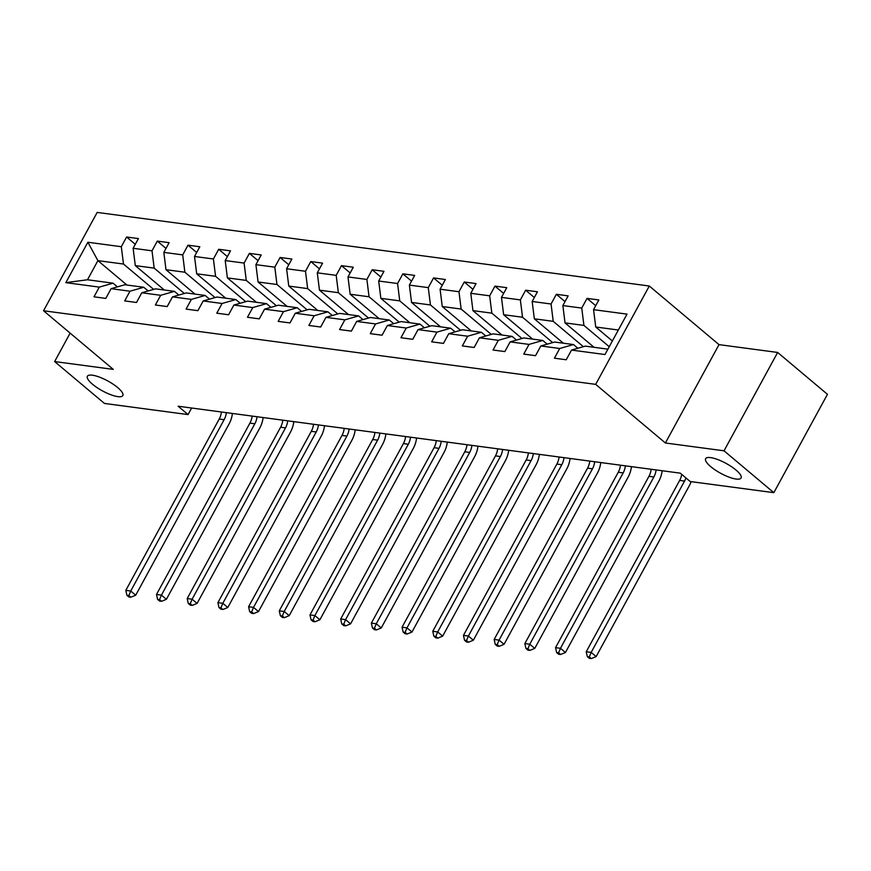 <?xml version="1.0" encoding="UTF-8"?>
<svg xmlns="http://www.w3.org/2000/svg" width="871" height="871" viewBox="0 0 871 871"><rect width="100%" height="100%" fill="white"/><g stroke="black" fill="none" stroke-linecap="round" stroke-linejoin="round"><path stroke-width="1.31" d="M117.705 387.595A20.175 5.629 28.6 0 1 122.822 395.576A20.175 5.629 28.6 0 1 110.748 394.705A20.175 5.629 28.6 0 1 92.511 384.231A20.175 5.629 28.6 0 1 87.394 376.25A20.175 5.629 28.6 0 1 99.468 377.121A20.175 5.629 28.6 0 1 117.705 387.595M735.941 470.002A20.175 5.629 28.6 0 1 741.069 477.983A20.175 5.629 28.6 0 1 728.994 477.123A20.175 5.629 28.6 0 1 710.758 466.649A20.175 5.629 28.6 0 1 705.63 458.669A20.175 5.629 28.6 0 1 717.704 459.54A20.175 5.629 28.6 0 1 735.941 470.002M649.298 286.015L97.171 212.415L43.55 310.762L595.677 384.361L649.298 286.015L719.011 344.633L665.39 442.991L724.03 450.808L777.651 352.45L719.011 344.633M777.651 352.45L827.45 394.323L773.829 492.67L724.03 450.808M126.926 285.024L97.911 260.636L87.481 279.765L113.056 283.184L99.294 287.114L94.003 296.815L105.805 298.394L111.096 288.682L129.986 291.208L124.695 300.909L136.507 302.477L141.788 292.776L160.678 295.302L155.386 305.002L167.199 306.57L172.491 296.869L191.38 299.384L186.089 309.085L197.891 310.664L203.183 300.963L222.072 303.478L216.781 313.179L228.594 314.758L233.874 305.057L252.764 307.572L247.473 317.273L259.286 318.851L264.577 309.151L283.467 311.666L278.176 321.366L289.978 322.945L295.269 313.233L314.159 315.759L308.867 325.46L320.68 327.028L325.961 317.327L344.851 319.853L339.57 329.554L351.372 331.122L356.664 321.421L375.553 323.936L370.262 333.647L382.064 335.215L387.355 325.514L406.245 328.029L400.954 337.73L412.767 339.309L418.047 329.608L436.937 332.123L431.657 341.824L443.459 343.403L448.75 333.702L467.64 336.217L462.349 345.918L474.151 347.496L479.442 337.796L498.332 340.311L493.04 350.011L504.853 351.579L510.134 341.878L529.024 344.404L523.743 354.105L535.545 355.673L540.837 345.972L559.726 348.487L554.435 358.199L566.237 359.767L571.528 350.066L604.975 354.53L627.011 314.126L593.554 309.662L598.845 299.962L587.043 298.383L595.72 305.688M99.294 287.114L65.837 282.65L87.873 242.247L121.319 246.711L126.611 237.01L135.288 244.305M587.043 298.383L581.752 308.084L562.862 305.569L568.153 295.868L556.351 294.289L551.06 304.001L532.17 301.475L537.461 291.774L525.649 290.206L520.357 299.907L501.467 297.381L506.759 287.68L494.957 286.113L489.665 295.813L470.776 293.298L476.067 283.587L464.265 282.019L458.973 291.72L440.084 289.205L445.375 279.504L433.562 277.925L428.271 287.626L409.381 285.111L414.672 275.41L402.87 273.832L397.579 283.532L378.689 281.017L383.98 271.317L372.178 269.738L366.887 279.449L347.997 276.924L353.288 267.223L341.476 265.655L336.184 275.356L317.294 272.83L322.586 263.129L310.784 261.561L305.492 271.262L286.603 268.747L291.894 259.035L280.092 257.468L274.801 267.168L255.911 264.653L261.202 254.953L249.389 253.374L244.098 263.075L225.208 260.56L230.499 250.859L218.697 249.28L213.406 258.981L194.516 256.466L199.807 246.765L188.005 245.187L182.714 254.887L163.824 252.372L169.116 242.671L157.303 241.104L152.011 250.804L133.121 248.279L138.413 238.578L126.611 237.01M773.829 492.67L690.202 481.521L680.24 473.149L178.098 406.213L188.049 414.585L191.631 408.02M111.096 288.682L124.858 284.752L143.748 287.267L148.146 290.968M164.314 290.01L135.299 265.611L154.189 268.137L184.336 293.483M143.748 287.267L129.986 291.208M133.121 248.279L135.299 265.611M152.011 250.804L154.189 268.137M141.788 292.776L155.561 288.845L174.45 291.36L178.838 295.051M195.006 294.104L165.991 269.705L184.881 272.22L215.028 297.577M174.45 291.36L160.678 295.302M163.824 252.372L165.991 269.705M182.714 254.887L184.881 272.22M172.491 296.869L186.252 292.939L205.142 295.454L209.53 299.145M225.698 298.198L196.683 273.799L215.573 276.314L245.731 301.671M205.142 295.454L191.38 299.384M194.516 256.466L196.683 273.799M213.406 258.981L215.573 276.314M203.183 300.963L216.944 297.033L235.834 299.548L240.233 303.239M256.401 302.291L227.385 277.893L246.275 280.408L276.423 305.765M235.834 299.548L222.072 303.478M225.208 260.56L227.385 277.893M244.098 263.075L246.275 280.408M233.874 305.057L247.647 301.126L266.537 303.641L270.925 307.332M287.092 306.385L258.077 281.986L276.967 284.501L307.115 309.847M266.537 303.641L252.764 307.572M255.911 264.653L258.077 281.986M274.801 267.168L276.967 284.501M264.577 309.151L278.339 305.209L297.229 307.735L301.616 311.426M317.784 310.468L288.769 286.069L307.659 288.595L337.817 313.941M297.229 307.735L283.467 311.666M286.603 268.747L288.769 286.069M305.492 271.262L307.659 288.595M295.269 313.233L309.031 309.303L327.921 311.818L332.319 315.52M348.487 314.562L319.472 290.163L338.362 292.689L368.509 318.035M327.921 311.818L314.159 315.759M317.294 272.83L319.472 290.163M336.184 275.356L338.362 292.689M325.961 317.327L339.734 313.397L358.623 315.912L363.011 319.603M379.179 318.655L350.164 294.256L369.054 296.771L399.201 322.128M358.623 315.912L344.851 319.853M347.997 276.924L350.164 294.256M366.887 279.449L369.054 296.771M356.664 321.421L370.425 317.49L389.315 320.005L393.703 323.696M409.871 322.749L380.856 298.35L399.745 300.865L429.904 326.222M389.315 320.005L375.553 323.936M378.689 281.017L380.856 298.35M397.579 283.532L399.745 300.865M387.355 325.514L401.117 321.584L420.007 324.099L424.406 327.79M440.574 326.843L411.558 302.444L430.448 304.959L460.596 330.316M420.007 324.099L406.245 328.029M409.381 285.111L411.558 302.444M428.271 287.626L430.448 304.959M418.047 329.608L431.82 325.678L450.71 328.193L455.098 331.884M471.265 330.936L442.25 306.538L461.14 309.053L491.288 334.41M450.71 328.193L436.937 332.123M440.084 289.205L442.25 306.538M458.973 291.72L461.14 309.053M448.75 333.702L462.512 329.761L481.402 332.287L485.789 335.977M501.957 335.019L472.942 310.631L491.832 313.146L521.99 338.492M481.402 332.287L467.64 336.217M470.776 293.298L472.942 310.631M489.665 295.813L491.832 313.146M479.442 337.796L493.204 333.854L512.094 336.38L516.492 340.071M532.66 339.113L503.645 314.714L522.535 317.24L552.682 342.586M512.094 336.38L498.332 340.311M501.467 297.381L503.645 314.714M520.357 299.907L522.535 317.24M510.134 341.878L523.907 337.948L542.796 340.463L547.184 344.165M563.352 343.207L534.337 318.808L553.227 321.334L583.374 346.68M542.796 340.463L529.024 344.404M532.17 301.475L534.337 318.808M551.06 304.001L553.227 321.334M540.837 345.972L554.598 342.042L573.488 344.557L577.876 348.248M594.044 347.3L565.029 322.901L583.918 325.416L609.243 346.712M573.488 344.557L559.726 348.487M562.862 305.569L565.029 322.901M581.752 308.084L583.918 325.416M571.528 350.066L585.29 346.135L607.914 349.151M612.367 340.986L595.731 326.995L618.345 330.011M593.554 309.662L595.731 326.995M70.137 333.125L54.633 361.563L104.433 403.436L188.049 414.585M54.633 361.563L113.263 369.38L43.55 310.762M665.39 442.991L595.677 384.361M113.056 283.184L117.443 286.875M153.644 289.39L123.486 264.044L97.911 260.636L87.873 242.247M87.481 279.765L65.837 282.65M121.319 246.711L123.486 264.044M556.351 294.289L565.029 301.595M525.649 290.206L534.337 297.501M494.957 286.113L503.634 293.407M464.265 282.019L472.942 289.324M433.562 277.925L442.25 285.231M402.87 273.832L411.548 281.137M372.178 269.738L380.856 277.043M341.476 265.655L350.164 272.95M310.784 261.561L319.461 268.856M280.092 257.468L288.769 264.762M249.389 253.374L258.077 260.679M218.697 249.28L227.375 256.586M188.005 245.187L196.683 252.492M157.303 241.104L165.991 248.398M685.923 477.929A15.765 12.248 -82.4 0 1 684.562 481.086L591.159 652.401L596.145 656.592L689.549 485.267A23.648 18.367 97.6 0 0 691.193 481.663M681.721 474.39A15.765 12.248 -82.4 0 1 679.652 480.422L586.237 651.748L591.159 652.401L589.297 656.919L587.326 656.658L589.319 658.324L591.289 658.585L589.297 656.919M591.289 658.585L596.145 656.592M586.237 651.748L587.326 656.658M656.092 469.937A15.765 12.248 -82.4 0 1 653.871 476.992L560.467 648.307L565.442 652.499L658.846 481.173A23.648 18.367 97.6 0 0 662.156 470.743M651.17 469.273A15.765 12.248 -82.4 0 1 648.949 476.339L555.546 647.654L560.467 648.307L558.594 652.825L556.634 652.564L558.627 654.241L560.586 654.502L558.594 652.825M560.586 654.502L565.442 652.499M555.546 647.654L556.634 652.564M625.389 465.843A15.765 12.248 -82.4 0 1 623.179 472.899L529.775 644.213L534.75 648.405L628.154 477.09A23.648 18.367 97.6 0 0 631.464 466.649M620.479 465.179A15.765 12.248 -82.4 0 1 618.258 472.245L524.854 643.56L529.775 644.213L527.902 648.732L525.932 648.47L527.924 650.147L529.895 650.408L527.902 648.732M529.895 650.408L534.75 648.405M524.854 643.56L525.932 648.47M594.697 461.75A15.765 12.248 -82.4 0 1 592.476 468.805L499.072 640.12L504.059 644.311L597.462 472.997A23.648 18.367 97.6 0 0 600.772 462.555M589.776 461.097A15.765 12.248 -82.4 0 1 587.566 468.152L494.151 639.466L499.072 640.12L497.21 644.638L495.24 644.377L497.232 646.053L499.203 646.315L497.21 644.638M499.203 646.315L504.059 644.311M494.151 639.466L495.24 644.377M564.005 457.656A15.765 12.248 -82.4 0 1 561.784 464.711L468.38 636.037L473.356 640.218L566.76 468.903A23.648 18.367 97.6 0 0 570.07 458.462M559.084 457.003A15.765 12.248 -82.4 0 1 556.863 464.058L463.459 635.373L468.38 636.037L466.508 640.544L464.548 640.283L466.54 641.96L468.5 642.221L466.508 640.544M468.5 642.221L473.356 640.218M463.459 635.373L464.548 640.283M533.302 453.562A15.765 12.248 -82.4 0 1 531.092 460.617L437.688 631.943L442.664 636.124L536.068 464.809A23.648 18.367 97.6 0 0 539.378 454.379M528.392 452.909A15.765 12.248 -82.4 0 1 526.171 459.964L432.767 631.29L437.688 631.943L435.816 636.451L433.845 636.189L435.838 637.866L437.808 638.127L435.816 636.451M437.808 638.127L442.664 636.124M432.767 631.29L433.845 636.189M502.611 449.469A15.765 12.248 -82.4 0 1 500.39 456.535L406.986 627.849L411.972 632.03L505.376 460.715A23.648 18.367 97.6 0 0 508.686 450.285M497.689 448.815A15.765 12.248 -82.4 0 1 495.479 455.871L402.064 627.196L406.986 627.849L405.124 632.368L403.153 632.096L405.146 633.772L407.116 634.034L405.124 632.368M407.116 634.034L411.972 632.03M402.064 627.196L403.153 632.096M471.919 445.386A15.765 12.248 -82.4 0 1 469.698 452.441L376.294 623.756L381.269 627.947L474.673 456.622A23.648 18.367 97.6 0 0 477.983 446.192M466.998 444.722A15.765 12.248 -82.4 0 1 464.776 451.788L371.373 623.103L376.294 623.756L374.421 628.274L372.461 628.013L374.454 629.679L376.414 629.951L374.421 628.274M376.414 629.951L381.269 627.947M371.373 623.103L372.461 628.013M441.216 441.292A15.765 12.248 -82.4 0 1 439.006 448.347L345.602 619.662L350.578 623.854L443.981 452.539A23.648 18.367 97.6 0 0 447.291 442.098M436.306 440.628A15.765 12.248 -82.4 0 1 434.085 447.694L340.681 619.009L345.602 619.662L343.729 624.18L341.759 623.919L343.751 625.596L345.722 625.857L343.729 624.18M345.722 625.857L350.578 623.854M340.681 619.009L341.759 623.919M410.524 437.198A15.765 12.248 -82.4 0 1 408.303 444.254L314.899 615.568L319.886 619.76L413.29 448.445A23.648 18.367 97.6 0 0 416.599 438.004M405.603 436.545A15.765 12.248 -82.4 0 1 403.393 443.6L309.978 614.915L314.899 615.568L313.037 620.087L311.067 619.825L313.059 621.502L315.03 621.763L313.037 620.087M315.03 621.763L319.886 619.76M309.978 614.915L311.067 619.825M379.832 433.105A15.765 12.248 -82.4 0 1 377.611 440.16L284.207 611.486L289.183 615.666L382.587 444.352A23.648 18.367 97.6 0 0 385.897 433.91M374.911 432.452A15.765 12.248 -82.4 0 1 372.69 439.507L279.286 610.821L284.207 611.486L282.335 615.993L280.375 615.732L282.367 617.408L284.327 617.67L282.335 615.993M284.327 617.67L289.183 615.666M279.286 610.821L280.375 615.732M349.129 429.011A15.765 12.248 -82.4 0 1 346.919 436.066L253.515 607.392L258.491 611.573L351.895 440.258A23.648 18.367 97.6 0 0 355.205 429.817M344.219 428.358A15.765 12.248 -82.4 0 1 341.998 435.413L248.594 606.728L253.515 607.392L251.643 611.899L249.672 611.638L251.665 613.315L253.635 613.576L251.643 611.899M253.635 613.576L258.491 611.573M248.594 606.728L249.672 611.638M318.438 424.917A15.765 12.248 -82.4 0 1 316.217 431.983L222.813 603.298L227.799 607.479L321.203 436.164A23.648 18.367 97.6 0 0 324.513 425.734M313.516 424.264A15.765 12.248 -82.4 0 1 311.295 431.319L217.892 602.645L222.813 603.298L220.951 607.816L218.98 607.544L220.973 609.221L222.943 609.482L220.951 607.816M222.943 609.482L227.799 607.479M217.892 602.645L218.98 607.544M287.746 420.824A15.765 12.248 -82.4 0 1 285.525 427.89L192.121 599.204L197.096 603.396L290.5 432.07A23.648 18.367 97.6 0 0 293.81 421.64M282.825 420.17A15.765 12.248 -82.4 0 1 280.604 427.226L187.2 598.551L192.121 599.204L190.248 603.723L188.288 603.461L190.281 605.127L192.241 605.399L190.248 603.723M192.241 605.399L197.096 603.396M187.2 598.551L188.288 603.461M257.043 416.741A15.765 12.248 -82.4 0 1 254.833 423.796L161.429 595.111L166.405 599.302L259.808 427.977A23.648 18.367 97.6 0 0 263.118 417.547M252.133 416.077A15.765 12.248 -82.4 0 1 249.912 423.143L156.508 594.458L161.429 595.111L159.556 599.629L157.586 599.368L159.578 601.044L161.549 601.306L159.556 599.629M161.549 601.306L166.405 599.302M156.508 594.458L157.586 599.368M226.351 412.647A15.765 12.248 -82.4 0 1 224.13 419.702L130.726 591.017L135.713 595.209L229.117 423.894A23.648 18.367 97.6 0 0 232.426 413.453M221.43 411.994A15.765 12.248 -82.4 0 1 219.209 419.049L125.805 590.364L130.726 591.017L128.864 595.535L126.894 595.274L128.886 596.951L130.857 597.212L128.864 595.535M130.857 597.212L135.713 595.209M125.805 590.364L126.894 595.274M684.562 481.086L679.652 480.422M653.871 476.992L648.949 476.339M623.179 472.899L618.258 472.245M592.476 468.805L587.566 468.152M561.784 464.711L556.863 464.058M531.092 460.617L526.171 459.964M500.39 456.535L495.479 455.871M469.698 452.441L464.776 451.788M439.006 448.347L434.085 447.694M408.303 444.254L403.393 443.6M377.611 440.16L372.69 439.507M346.919 436.066L341.998 435.413M316.217 431.983L311.295 431.319M285.525 427.89L280.604 427.226M254.833 423.796L249.912 423.143M224.13 419.702L219.209 419.049"/></g></svg>
